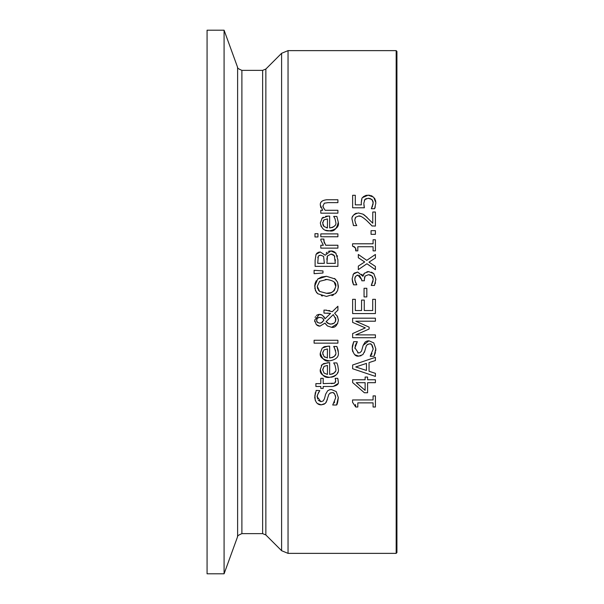<?xml version="1.0" encoding="UTF-8"?>
<svg xmlns="http://www.w3.org/2000/svg" width="604" height="604" viewBox="0 0 604 604"><rect width="100%" height="100%" fill="white"/><g stroke="black" fill="none" stroke-linecap="round" stroke-linejoin="round"><path stroke-width="0.91" d="M369.323 198.346L368.153 198.271L364.869 199.562L363.819 203.291L364.371 207.791L352.63 207.791L352.63 195.296L355.303 195.296L355.303 204.862L361.381 204.862L361.252 202.793C361.577 199.139 362.053 197.38 362.672 197.508L363.404 196.715M363.555 196.579L366.032 195.371M366.198 195.341L366.643 195.266M367.685 195.175L369.92 195.326M361.252 202.793L361.887 198.799M363.895 204.899L364.182 206.825M364.869 199.562L364.363 200.309M366.288 198.55L365.035 199.38M372.57 200.241L370.282 198.565M372.962 204.839L373.03 201.238M375.265 206.991L374.601 208.735L371.369 208.735L373.249 202.718L371.868 199.433L368.153 198.271M374.601 198.286L375.786 201.351M370.909 195.583L372.245 196.157M362.672 197.508L368.176 195.167L373.657 197.176L375.892 202.77L374.601 208.735M371.369 208.516L372.585 206.062M329.308 389.852L331.4 389.535L336.239 391.596L338.308 397.545C337.81 402.196 337.221 404.688 336.534 405.02L332.728 405.02L335.681 397.764L335.431 395.597M325.586 394.306L327.662 390.75L329.663 389.746L331.4 389.535L336.239 391.596M317.342 396.496L317.598 398.95M318.255 400.309L320.913 401.698L323.216 400.935L324.461 398.723L325.662 394.057M318.678 392.215L317.606 394.774M317.485 395.326L317.372 396.141M315.258 400.46L314.858 394.873M315.114 393.453L315.311 392.706M324.288 404.136L321.23 404.854L317.432 403.525M335.681 397.764C334.963 393.627 333.695 391.936 331.883 392.691L330.441 392.925L328.87 394.329L326.205 402.355M331.883 392.691L329.844 393.234M334.782 394.155L334.254 393.559M334.148 393.468L333.348 392.97M334.171 402.891L334.669 401.962M327.36 399.614L325.345 403.381L321.23 404.854C317.538 404.876 315.363 402.324 314.714 397.19L316.186 390.418L319.803 390.637C317.417 394.805 316.594 396.919 317.334 396.987L320.913 401.698M338.308 397.545L336.534 405.02M337.863 383.683L333.204 386.469M338.21 380.845L338.232 381.502C339.048 383.948 337.191 385.609 332.653 386.484L323.185 386.484L323.185 388.425L320.807 388.425L320.807 386.484L315.892 386.484L315.892 383.608L320.807 383.608L320.807 378.308L323.185 378.308L323.185 383.608L334.654 383.2L335.718 380.777L335.53 379.501M335.379 379.033L335.167 378.308L337.749 378.308L338.104 379.946M337.749 378.308L338.232 381.502M335.718 380.777L335.167 378.474M335.484 382.279L335.665 381.585M331.324 383.608L334.654 383.2M323.336 363.683L329.648 362.611L329.648 374.45C334.525 373.476 336.571 371.588 335.779 368.795L335.016 365.292L333.71 362.928L336.851 362.928L337.221 363.857M337.757 365.367L338.285 368.765C339.191 373.242 336.247 376.111 329.444 377.364C322.612 376.156 319.569 373.529 320.324 369.459L322.226 364.514L328.078 362.611M335.016 365.292L334.442 364.174M329.648 374.45L332.638 373.936L334.08 373.061M334.231 372.925L335.258 371.468M321.298 365.624L322.226 364.514M337.727 372.351L337.455 373.023M336.005 375.099L334.027 376.466M333.944 376.503L331.505 377.213M327.451 365.42L324.016 366.394L322.687 369.625L324.031 373.046L327.451 374.45L327.451 365.42L324.016 366.394L322.702 370.146M336.851 362.928L337.81 365.533M329.444 377.364C324.793 378.029 321.751 375.394 320.324 369.459M331.868 311.513L332.268 311.709L337.9 306.243L337.9 310.162L334.631 313.28L337.5 316.473L338.383 320.203C337.304 325.503 335.054 327.874 331.641 327.315L327.451 325.964L325.533 323.903M327.451 325.964L324.997 323.102L319.916 326.168L316.277 324.597L314.639 320.128L319.365 314.367L322.468 315.258L325.027 318.761L330.569 313.393L323.978 313.099L323.978 310.109L326.719 310.169M328.757 310.471L329.844 310.735M325.458 310.109L332.268 311.709M337.9 310.162L334.631 313.28M337.077 315.771L338.368 319.712M337.727 323.48L331.641 327.315M330.569 313.393L327.836 313.144M327.761 313.136L327.33 313.129M323.903 316.617L324.975 318.61M324.997 323.102L319.916 326.168M319.365 314.367L320.339 314.45M320.92 314.563L321.441 314.722M319.237 326.122L318.399 325.933M317.923 325.745L316.941 325.163M315.107 317.447L315.507 316.632M316.36 315.56L316.836 315.16M316.934 315.092L318.829 314.397M314.812 321.751L314.707 321.2M333.287 314.608L326.084 321.645L327.67 323.231L330.901 324.152L334.208 323.102L335.514 321.404L335.884 319.373L333.287 314.608L326.084 321.645L329.256 323.933M330.048 324.099L332.864 323.842M333.748 323.419L334.276 323.049M335.341 321.758L335.665 317.719M322.098 317.915L319.659 317.364L317.447 318.149L316.556 320.241L317.478 322.393L319.773 323.178L321.834 322.589L323.94 320.203L322.596 318.248M319.659 317.364L318.414 317.553M318.006 317.734L316.934 318.806M316.775 319.131L316.655 321.064M321.154 322.959L323.94 320.203L323.412 319.123M316.768 321.419L317.153 322.06M317.327 322.249L318.089 322.8M319.508 323.17L320.626 323.11M335.628 350.765L333.71 346.439L336.851 346.439L338.006 349.791M338.112 350.26L338.278 351.709M324.612 346.613L329.648 346.122L329.648 357.961C334.457 357.055 336.496 355.175 335.779 352.313L334.344 347.519M334.329 347.489L333.884 346.824M329.648 357.961L332.683 357.432L334.269 356.398M334.729 355.862L335.401 354.631M323.344 347.194L324.567 346.636M336.851 346.439L338.285 352.275C339.116 356.836 336.171 359.705 329.444 360.875C322.483 359.554 319.441 356.919 320.324 352.978L322.226 348.025L328.078 346.122M322.793 351.951L322.861 354.593M327.33 357.946L327.451 348.931L324.016 349.912L322.687 353.144L324.031 356.556L324.975 357.266M324.031 356.556L327.451 357.961M327.451 348.931L324.016 349.912M329.444 360.875C325.284 361.955 322.242 359.32 320.324 352.978L322.226 348.025M318.338 252.291L320.248 251.981L325.231 255.182L330.901 250.917L332.691 251.121M332.744 251.136L334.903 252.17M335.733 252.902L337.9 259.833L337.9 266.364L315.114 266.364L315.114 260.332L316.043 254.344L317.455 252.721M330.901 250.917L336.05 253.28M337.394 255.771L337.523 256.217M326.137 253.189L327.006 252.23M328.433 251.362L329.822 250.992M316.043 254.344L320.248 251.981L325.126 255.182M327.489 255.915L326.892 263.336L335.318 263.336L334.352 255.711L331.03 254.073L327.489 255.915M327.247 256.481L327.089 257.025M326.945 258.127L326.892 259.841M334.812 256.579L333.393 254.722M332.283 254.208L331.03 254.073M335.318 260.883L335.296 259.577M318.293 256.307L317.704 263.336L324.363 263.336L323.608 256.413L320.671 255.145L318.58 255.907M318.051 256.836L317.81 257.78M323.608 256.413L320.671 255.145L319.071 255.515M314.103 343.155L314.103 340.271L337.9 340.271L337.9 343.155L314.103 343.155M337.9 233.891L337.9 236.768L320.807 236.768L320.807 233.891L337.9 233.891M334.503 278.421L337.515 282.045L338.383 286.379L337.598 290.532L335.28 293.725L326.507 296.443L317.719 293.71L315.424 290.524L314.737 284.794M314.926 283.759L316.247 280.724M317.719 293.71L316.496 292.396M316.345 292.193L314.737 287.972M322.438 296.005L321.313 295.681M333.491 294.941L331.883 295.628M314.639 286.379L317.719 279.033L326.507 276.3L335.28 279.033L337.621 282.294L338.3 287.798M337.598 290.532L337.289 291.181M336.67 292.2L335.643 293.393M327.006 279.463L319.622 281.321L317.259 286.364L317.651 288.803M334.405 290.396L335.756 286.364C336.587 282.748 333.506 280.445 326.507 279.456L325.239 279.501M318.217 289.935L319.622 291.422L326.507 293.287C331.067 294.027 334.148 291.724 335.756 286.364L334.216 282.113M319.622 281.321L317.259 286.364L319.622 291.422L326.507 293.287L331.015 292.653M331.385 292.517L334.004 290.841M317.719 279.033L321.449 277.017L326.507 276.3M338.285 222.212L338.285 222.242C336.805 229.044 333.853 231.913 329.444 230.841L325.473 230.222M321.879 218.338L328.078 216.096L329.648 216.096L329.648 227.927C334.533 226.945 336.579 225.058 335.779 222.28L335.016 218.769L333.71 216.406L336.851 216.406L338.285 222.242C339.274 226.628 336.322 229.497 329.444 230.841C324.575 231.332 321.532 228.697 320.324 222.944L322.226 217.999L323.329 217.168M321.154 226.583L320.324 222.944M325.571 216.323L327.466 216.104M335.016 218.769L334.503 217.765M329.648 227.927L332.638 227.421L334.631 225.964M334.661 225.926L334.963 225.488M327.451 218.897L324.016 219.879L322.687 223.11L324.031 226.523L327.451 227.927L327.451 218.897L324.016 219.879L323.359 220.573M322.755 222.121L322.687 223.11M322.83 224.462L323.08 225.179M323.382 225.722L324.031 226.523M326.439 227.776L327.451 227.927M314.103 270.282L322.966 270.947L322.966 273.016L314.103 273.68L314.103 270.282L322.966 270.947M320.845 207.565L320.324 205.111C319.939 202.076 322.098 200.286 326.802 199.75L337.9 199.75L337.9 202.634L328.153 202.634L324.333 203.186L323.057 205.866L323.2 206.953M328.153 202.634L324.333 203.186L323.057 205.866C322.453 205.775 323.14 207.255 325.126 210.298L337.9 210.298L337.9 213.174L320.807 213.174L320.807 210.298L322.702 210.298L320.324 205.111M323.336 207.398L324.001 208.75M320.754 202.823L321.003 202.34M325.39 244.831L325.767 245.247L337.9 245.247L337.9 248.123L320.807 248.123L320.807 245.247L323.351 245.247L320.807 240.181M320.898 239.063L320.807 240.226L320.898 239.063L323.887 239.063L324.272 243.087M323.887 239.207L323.759 240.762L325.767 245.247M367.579 377.039L367.579 379.757L375.409 379.757L375.409 382.694L367.579 382.694L367.579 392.751L364.371 392.751L352.63 382.558L352.63 379.757L365.126 379.757L365.126 377.039L367.579 377.039M365.126 390.35L365.126 382.694L356.232 382.694L365.126 390.35M364.371 392.751L352.63 382.558M314.971 236.957L314.971 233.688L317.961 233.688L317.961 236.957L314.971 236.957M375.409 376.413L352.63 368.734L352.63 365.005L375.409 357.326L375.409 360.52L369.044 362.589L369.044 371.279L375.409 373.348L375.409 376.413L352.63 368.734M366.454 370.448L366.454 363.419L355.733 366.945L366.454 370.448M375.409 360.52L369.044 362.589M366.454 363.419L355.733 366.945M355.733 407.005L352.555 402.302L352.555 399.939L373.083 399.939L373.083 395.892L375.409 395.892L375.409 407.005L373.083 407.005L373.083 402.868L357.817 402.868L357.817 407.005L355.733 407.005L355.469 404.544M354.858 347.768L358.429 352.962L359.886 352.713L361.517 351.166L363.17 345.322L368.916 340.799L373.748 342.868L375.816 348.81L375.703 351M375.446 352.487L374.042 356.292L370.244 356.292L371.581 354.329M375.816 348.81L374.042 356.292M371.596 354.306L371.996 353.597M370.244 356.066L373.197 349.036L371.626 344.703M370.788 344.212L370.343 344.069M373.197 349.036C372.464 344.892 371.196 343.2 369.391 343.955L367.308 344.537M369.391 343.955L367.904 344.212L366.334 345.684L364.378 352.358M364.869 350.879L362.853 354.646L358.738 356.126L354.918 354.767M361.071 355.741L358.738 356.126C355.529 356.692 353.355 354.133 352.223 348.463L352.381 346.077M352.781 351.762L352.253 349.301M363.17 345.322L365.178 342.015L367.066 341.041L368.916 340.799L373.748 342.868M358.429 352.962L359.909 352.706M357.651 352.879L358.172 352.955M356.413 343.11L355.099 346.137M352.419 345.813L353.702 341.683L357.319 341.683L354.842 348.259M352.223 348.463L353.702 341.683M365.314 327.897L352.63 322.393L352.63 318.18L375.409 318.18L375.409 321.207L355.786 321.207L369.135 327.157L369.135 328.999L355.786 334.888L375.409 334.888L375.409 337.719L352.63 337.719L352.63 333.582L365.314 327.897L352.63 322.393M369.135 328.999L355.786 334.888M375.409 313.567L352.63 313.567L352.63 299.312L355.326 299.312L355.326 310.539L361.562 310.539L361.562 300.067L364.257 300.067L364.257 310.539L372.713 310.539L372.713 299.312L375.409 299.312L375.409 313.567M364.053 296.911L364.053 288.289L366.824 288.289L366.824 296.911L364.053 296.911M354.91 280.415L356.783 284.824L353.551 284.824L352.585 282.136M355.031 277.296L354.79 279.116L355.507 282.385L356.783 284.635M352.585 282.113L352.147 278.874L353.438 274.073L354.216 273.219M353.551 284.824L352.147 278.874M352.985 274.828L353.438 274.073L357.651 272.042L362.966 276.255L364.446 273.189L368.78 271.604M354.389 273.076L357.651 272.042M361.841 274.231L362.747 276.255M363.397 274.835L363.819 273.982M363.85 273.944L364.446 273.189M366.892 271.792L368.651 271.604L373.785 273.612L375.892 279.35M371.475 272.125L373.785 273.612L375.892 279.229L374.488 285.45L371.256 285.45L373.249 279.41L372.857 277.244M364.605 277.153L364.318 280.792L361.788 280.792L361.788 279.78L357.961 275.145L355.492 276.345L354.79 279.116M357.961 275.145L356.972 275.273M361.788 279.78L359.372 275.371M369.897 274.85L368.432 274.707L365.126 276.066L364.733 276.791M373.249 279.41L371.973 275.96L368.432 274.707L365.126 276.066L364.318 279.501M371.075 275.311L370.486 275.024M372.721 276.949L372.313 276.315M371.641 284.65L373.098 280.996M375.469 282.649L375.182 283.691M358.315 254.465L366.749 260.354L375.409 254.465L375.409 257.991L368.984 262.151L375.409 266.417L375.409 269.678L366.938 263.752L358.315 269.626L358.315 266.1L364.688 261.962L358.315 257.734L358.315 254.465L366.749 260.354L375.409 254.465M358.315 266.1L364.688 261.962M368.984 262.151L375.409 266.417M354.45 246.757L352.555 246.16L352.555 243.797L373.083 243.797L373.083 239.75L375.409 239.75L375.409 250.871L373.083 250.871L373.083 246.734L357.817 246.734L357.817 250.871L355.733 250.871L355.567 248.833M355.409 248.214L355.069 247.429M355.733 250.871C356.609 249.18 355.552 247.617 352.555 246.16M371.052 234.322L371.052 230.668L375.409 230.668L375.409 234.322L371.052 234.322M364.74 215.341L372.774 223.208L372.774 212.019L375.409 212.019L375.409 226.07L372.049 225.934M370.871 224.696L366.696 220.573C362.589 216.942 359.878 215.439 358.572 216.066L355.711 217.191L355.077 218.271M372.177 226.07L366.696 220.573M360.429 216.315L358.572 216.066L355.711 217.191L354.79 219.977L355.507 223.208L356.76 225.594L353.514 225.594L353.204 224.869M353.514 225.594L352.147 219.758C351.241 216.625 353.325 214.36 358.406 212.963L362.966 214.148L367.066 217.38M358.406 212.963L362.966 214.148L364.34 215.032M352.585 216.874L352.834 216.255M353.959 214.639L355.356 213.627M355.492 213.559L356.42 213.22M396.171 553.37L288.048 553.37L288.048 50.63L396.171 50.63L396.171 553.37L396.926 552.615L396.926 51.385L396.171 50.63M237.614 536.624L237.614 67.376L224.084 30.2L207.074 30.2L207.074 573.8L224.084 573.8L237.614 536.624C236.942 536.163 238.369 535.167 241.894 533.626L241.894 70.374L262.634 70.374L262.634 533.626L241.894 533.626M281.6 550.705L265.858 534.963L265.858 69.037L281.6 53.295L281.6 550.705L288.048 553.37M224.084 30.2L224.084 573.8M288.048 50.63L281.6 53.295M262.634 533.626L265.858 534.963M262.634 70.374L265.858 69.037M237.614 67.376C236.942 67.837 238.369 68.833 241.894 70.374"/></g></svg>
